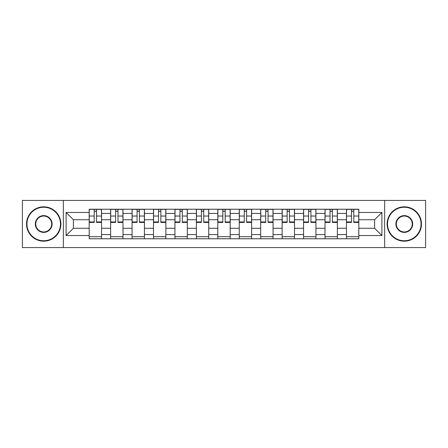 <?xml version="1.0" encoding="UTF-8"?>
<svg xmlns="http://www.w3.org/2000/svg" width="448" height="448" viewBox="0 0 448 448"><rect width="100%" height="100%" fill="white"/><g stroke="black" fill="none" stroke-linecap="round" stroke-linejoin="round"><path stroke-width="0.67" d="M384.647 247.57L425.6 247.57L425.6 200.43L22.4 200.43L22.4 247.57L384.647 247.57L384.647 200.43M110.628 238.773L110.628 213.416L101.556 213.416L101.556 238.773M101.556 213.416L101.556 209.227M110.628 213.416L110.628 209.227M122.993 209.227L122.993 238.773M132.065 238.773L132.065 209.227M144.43 209.227L144.43 238.773M153.502 238.773L153.502 209.227M165.872 209.227L165.872 238.773M174.938 238.773L174.938 209.227M187.309 209.227L187.309 238.773M196.375 238.773L196.375 209.227M208.746 209.227L208.746 238.773M217.818 238.773L217.818 209.227M230.182 209.227L230.182 238.773M239.254 238.773L239.254 209.227M251.625 209.227L251.625 238.773M260.691 238.773L260.691 209.227M273.062 209.227L273.062 238.773M282.128 238.773L282.128 209.227M294.498 209.227L294.498 238.773M303.57 238.773L303.57 209.227M315.935 209.227L315.935 238.773M325.007 238.773L325.007 209.227M337.372 209.227L337.372 238.773M346.444 238.773L346.444 209.227M346.444 228.262L337.372 228.262M325.007 228.262L315.935 228.262M303.57 228.262L294.498 228.262M282.128 228.262L273.062 228.262M260.691 228.262L251.625 228.262M239.254 228.262L230.182 228.262M217.818 228.262L208.746 228.262M196.375 228.262L187.309 228.262M174.938 228.262L165.872 228.262M153.502 228.262L144.43 228.262M132.065 228.262L122.993 228.262M110.628 228.262L101.556 228.262M346.444 219.738L337.372 219.738M325.007 219.738L315.935 219.738M303.57 219.738L294.498 219.738M282.128 219.738L273.062 219.738M260.691 219.738L251.625 219.738M239.254 219.738L230.182 219.738M217.818 219.738L208.746 219.738M196.375 219.738L187.309 219.738M174.938 219.738L165.872 219.738M153.502 219.738L144.43 219.738M132.065 219.738L122.993 219.738M110.628 219.738L101.556 219.738M73.382 228.262L89.186 228.262L89.186 219.738L73.382 219.738L73.382 228.262L66.102 235.542L66.102 212.458L89.186 212.458L89.186 219.738M358.814 219.738L358.814 228.262L374.618 228.262L374.618 219.738L358.814 219.738L358.814 209.227L89.186 209.227L89.186 212.458M358.814 212.458L381.898 212.458L381.898 235.542L358.814 235.542L358.814 228.262M89.186 228.262L89.186 238.773L358.814 238.773L358.814 235.542M89.186 235.542L66.102 235.542M63.353 247.57L63.353 200.43M101.556 236.712L89.186 236.712M94.203 211.288L96.538 211.288M122.993 236.712L110.628 236.712M115.64 211.288L117.975 211.288M144.43 236.712L132.065 236.712M137.082 211.288L139.418 211.288M165.872 236.712L153.502 236.712M158.519 211.288L160.854 211.288M187.309 236.712L174.938 236.712M179.956 211.288L182.291 211.288M208.746 236.712L196.375 236.712M201.393 211.288L203.728 211.288M230.182 236.712L217.818 236.712M222.83 211.288L225.17 211.288M251.625 236.712L239.254 236.712M244.272 211.288L246.607 211.288M273.062 236.712L260.691 236.712M265.709 211.288L268.044 211.288M294.498 236.712L282.128 236.712M287.146 211.288L289.481 211.288M315.935 236.712L303.57 236.712M308.582 211.288L310.918 211.288M337.372 236.712L325.007 236.712M330.025 211.288L332.36 211.288M358.814 236.712L346.444 236.712M351.462 211.288L353.797 211.288M66.102 212.458L73.382 219.738M374.618 228.262L381.898 235.542M374.618 219.738L381.898 212.458M96.538 221.945L101.489 221.945L101.489 222.421L96.538 222.421L96.538 209.367L101.489 209.367L98.739 209.367M101.489 221.945L101.489 209.367M94.203 211.154L96.538 211.154M92.002 209.367L89.258 209.367L89.258 222.421L94.203 222.421L94.203 209.367L92.21 209.367M89.258 209.367L98.532 209.367M117.975 221.945L122.926 221.945L122.926 222.421L117.975 222.421L117.975 209.367L122.926 209.367L120.176 209.367M122.926 221.945L122.926 209.367M115.64 211.154L117.975 211.154M113.445 209.367L110.695 209.367L110.695 222.421L115.64 222.421L115.64 209.367L113.646 209.367M110.695 209.367L119.969 209.367M139.418 221.945L144.362 221.945L144.362 222.421L139.418 222.421L139.418 209.367L144.362 209.367L141.613 209.367M144.362 221.945L144.362 209.367M137.082 211.154L139.418 211.154M134.882 209.367L132.132 209.367L132.132 222.421L137.082 222.421L137.082 209.367L135.089 209.367M132.132 209.367L141.411 209.367M43.702 240.766A16.766 16.766 0 0 0 60.469 224A16.766 16.766 0 0 0 43.702 207.234A16.766 16.766 0 0 0 26.936 224A16.766 16.766 0 0 0 43.702 240.766M43.702 206.825A17.175 17.175 0 0 1 60.878 224A17.175 17.175 0 0 1 43.702 241.175A17.175 17.175 0 0 1 26.522 224A17.175 17.175 0 0 1 43.702 206.825M43.702 232.383A8.383 8.383 0 0 1 35.319 224A8.383 8.383 0 0 1 43.702 215.617A8.383 8.383 0 0 1 52.086 224A8.383 8.383 0 0 1 43.702 232.383M43.702 216.031A7.969 7.969 0 0 0 35.728 224A7.969 7.969 0 0 0 43.702 231.969A7.969 7.969 0 0 0 51.671 224A7.969 7.969 0 0 0 43.702 216.031M404.298 240.766A16.766 16.766 0 0 0 421.064 224A16.766 16.766 0 0 0 404.298 207.234A16.766 16.766 0 0 0 387.531 224A16.766 16.766 0 0 0 404.298 240.766M404.298 206.825A17.175 17.175 0 0 1 421.478 224A17.175 17.175 0 0 1 404.298 241.175A17.175 17.175 0 0 1 387.122 224A17.175 17.175 0 0 1 404.298 206.825M404.298 232.383A8.383 8.383 0 0 1 395.914 224A8.383 8.383 0 0 1 404.298 215.617A8.383 8.383 0 0 1 412.681 224A8.383 8.383 0 0 1 404.298 232.383M404.298 216.031A7.969 7.969 0 0 0 396.329 224A7.969 7.969 0 0 0 404.298 231.969A7.969 7.969 0 0 0 412.272 224A7.969 7.969 0 0 0 404.298 216.031M160.854 221.945L165.799 221.945L165.799 222.421L160.854 222.421L160.854 209.367L165.799 209.367L163.055 209.367M165.799 221.945L165.799 209.367M158.519 211.154L160.854 211.154M156.318 209.367L153.569 209.367L153.569 222.421L158.519 222.421L158.519 209.367L156.526 209.367M153.569 209.367L162.848 209.367M182.291 221.945L187.242 221.945L187.242 222.421L182.291 222.421L182.291 209.367L187.242 209.367L184.492 209.367M187.242 221.945L187.242 209.367M179.956 211.154L182.291 211.154M177.755 209.367L175.011 209.367L175.011 222.421L179.956 222.421L179.956 209.367L177.962 209.367M175.011 209.367L184.285 209.367M203.728 221.945L208.678 221.945L208.678 222.421L203.728 222.421L203.728 209.367L208.678 209.367L205.929 209.367M208.678 221.945L208.678 209.367M201.393 211.154L203.728 211.154M199.198 209.367L196.448 209.367L196.448 222.421L201.393 222.421L201.393 209.367L199.399 209.367M196.448 209.367L205.722 209.367M225.17 221.945L230.115 221.945L230.115 222.421L225.17 222.421L225.17 209.367L230.115 209.367L227.366 209.367M230.115 221.945L230.115 209.367M222.83 211.154L225.17 211.154M220.634 209.367L217.885 209.367L217.885 222.421L222.83 222.421L222.83 209.367L220.842 209.367M217.885 209.367L227.158 209.367M246.607 221.945L251.552 221.945L251.552 222.421L246.607 222.421L246.607 209.367L251.552 209.367L248.802 209.367M251.552 221.945L251.552 209.367M244.272 211.154L246.607 211.154M242.071 209.367L239.322 209.367L239.322 222.421L244.272 222.421L244.272 209.367L242.278 209.367M239.322 209.367L248.601 209.367M268.044 221.945L272.989 221.945L272.989 222.421L268.044 222.421L268.044 209.367L272.989 209.367L270.245 209.367M272.989 221.945L272.989 209.367M265.709 211.154L268.044 211.154M263.508 209.367L260.758 209.367L260.758 222.421L265.709 222.421L265.709 209.367L263.715 209.367M260.758 209.367L270.038 209.367M289.481 221.945L294.431 221.945L294.431 222.421L289.481 222.421L289.481 209.367L294.431 209.367L291.682 209.367M294.431 221.945L294.431 209.367M287.146 211.154L289.481 211.154M284.945 209.367L282.201 209.367L282.201 222.421L287.146 222.421L287.146 209.367L285.152 209.367M282.201 209.367L291.474 209.367M310.918 221.945L315.868 221.945L315.868 222.421L310.918 222.421L310.918 209.367L315.868 209.367L313.118 209.367M315.868 221.945L315.868 209.367M308.582 211.154L310.918 211.154M306.387 209.367L303.638 209.367L303.638 222.421L308.582 222.421L308.582 209.367L306.589 209.367M303.638 209.367L312.911 209.367M332.36 221.945L337.305 221.945L337.305 222.421L332.36 222.421L332.36 209.367L337.305 209.367L334.555 209.367M337.305 221.945L337.305 209.367M330.025 211.154L332.36 211.154M327.824 209.367L325.074 209.367L325.074 222.421L330.025 222.421L330.025 209.367L328.031 209.367M325.074 209.367L334.354 209.367M353.797 221.945L358.742 221.945L358.742 222.421L353.797 222.421L353.797 209.367L358.742 209.367L355.998 209.367M358.742 221.945L358.742 209.367M351.462 211.154L353.797 211.154M349.261 209.367L346.511 209.367L346.511 222.421L351.462 222.421L351.462 209.367L349.468 209.367M346.511 209.367L355.79 209.367M325.007 213.416L315.935 213.416M303.57 213.416L294.498 213.416M282.128 213.416L273.062 213.416M260.691 213.416L251.625 213.416M239.254 213.416L230.182 213.416M217.818 213.416L208.746 213.416M196.375 213.416L187.309 213.416M174.938 213.416L165.872 213.416M153.502 213.416L144.43 213.416M132.065 213.416L122.993 213.416M346.444 213.416L337.372 213.416M325.007 234.584L315.935 234.584M303.57 234.584L294.498 234.584M282.128 234.584L273.062 234.584M260.691 234.584L251.625 234.584M239.254 234.584L230.182 234.584M217.818 234.584L208.746 234.584M196.375 234.584L187.309 234.584M174.938 234.584L165.872 234.584M153.502 234.584L144.43 234.584M132.065 234.584L122.993 234.584M110.628 234.584L101.556 234.584M346.444 234.584L337.372 234.584M96.538 216.037L101.489 216.037M89.258 221.945L94.203 221.945M89.258 216.037L94.203 216.037M117.975 216.037L122.926 216.037M110.695 221.945L115.64 221.945M110.695 216.037L115.64 216.037M139.418 216.037L144.362 216.037M132.132 221.945L137.082 221.945M132.132 216.037L137.082 216.037M160.854 216.037L165.799 216.037M153.569 221.945L158.519 221.945M153.569 216.037L158.519 216.037M182.291 216.037L187.242 216.037M175.011 221.945L179.956 221.945M175.011 216.037L179.956 216.037M203.728 216.037L208.678 216.037M196.448 221.945L201.393 221.945M196.448 216.037L201.393 216.037M225.17 216.037L230.115 216.037M217.885 221.945L222.83 221.945M217.885 216.037L222.83 216.037M246.607 216.037L251.552 216.037M239.322 221.945L244.272 221.945M239.322 216.037L244.272 216.037M268.044 216.037L272.989 216.037M260.758 221.945L265.709 221.945M260.758 216.037L265.709 216.037M289.481 216.037L294.431 216.037M282.201 221.945L287.146 221.945M282.201 216.037L287.146 216.037M310.918 216.037L315.868 216.037M303.638 221.945L308.582 221.945M303.638 216.037L308.582 216.037M332.36 216.037L337.305 216.037M325.074 221.945L330.025 221.945M325.074 216.037L330.025 216.037M353.797 216.037L358.742 216.037M346.511 221.945L351.462 221.945M346.511 216.037L351.462 216.037"/></g></svg>
